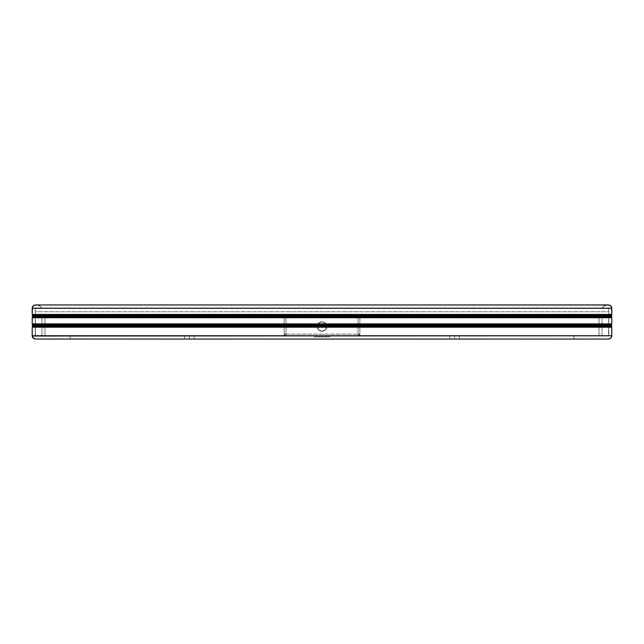 <?xml version="1.0" encoding="UTF-8"?>
<svg xmlns="http://www.w3.org/2000/svg" width="644" height="644" viewBox="0 0 644 644"><rect width="100%" height="100%" fill="white"/><g stroke="black" fill="none" stroke-linecap="round" stroke-linejoin="round"><path stroke-width="0.48" stroke-dasharray="3.22 2.42" d="M454.592 336.015L449.85 336.015L454.592 336.015L454.592 339.05L454.592 336.015L459.325 336.015L449.85 336.015L454.592 336.015L454.592 339.05L449.85 339.05L459.325 339.05L454.592 339.05L454.592 336.015L459.325 336.015L454.592 336.015L459.325 336.015L454.592 336.015L454.592 339.05L459.325 339.05L454.592 339.05L454.592 336.015L449.85 336.015L459.325 336.015L454.592 336.015L454.592 339.05L459.325 339.05L449.85 339.05L454.592 339.05L454.592 336.015L449.85 336.015L454.592 336.015M189.408 336.015L184.675 336.015L189.408 336.015L189.408 339.05L189.408 336.015L194.15 336.015L184.675 336.015L189.408 336.015L189.408 339.05L184.675 339.05L194.15 339.05L189.408 339.05L189.408 336.015L194.15 336.015L189.408 336.015L194.15 336.015L189.408 336.015L189.408 339.05L194.15 339.05L189.408 339.05L189.408 336.015L194.15 336.015L189.408 336.015L189.408 339.05L194.15 339.05L184.675 339.05L189.408 339.05L189.408 336.015L184.675 336.015L189.408 336.015M33.174 305.924L32.45 307.003L34.245 305.208L38.165 305.159L39.582 305.771L41.667 307.985L608.773 308.267L608.685 335.935L602.043 336.015L602.043 317.073L599.017 317.073L602.043 317.073L602.043 336.015L608.483 336.015L602.043 336.015L602.043 317.073L599.017 317.073L599.017 336.015L599.017 317.073L599.017 336.015L573.917 336.015L573.917 339.05L573.917 336.015L599.017 336.015L573.917 336.015L573.917 339.05L608.483 339.05L35.517 339.05L70.083 339.05L70.083 336.015L573.917 336.015L573.917 339.05L70.083 339.05L70.083 336.015L35.517 336.015L608.773 335.733L35.517 336.015L35.227 308.267L608.773 308.267L608.773 335.733L35.227 335.733L35.227 308.267L608.773 308.267L35.227 308.267L608.483 307.985L35.517 307.985L41.667 307.985L39.582 305.771L36.644 304.95L608.483 304.95L604.418 305.771L602.333 307.985L608.749 308.162L608.773 335.733L573.917 336.015L573.917 339.05L608.483 339.05L35.517 339.05L608.483 339.05L35.517 339.05L33.102 338.003L32.2 335.733L611.8 335.733L611.8 327.208L32.2 327.208L32.2 335.733L611.8 335.733L610.898 338.003L608.483 339.05L573.917 339.05L573.917 336.015L70.083 336.015L70.083 339.05L573.917 339.05L573.917 336.015L608.483 336.015L35.227 335.733L608.483 336.015L608.773 308.267L35.227 308.267L35.227 335.733L608.773 335.733L608.773 308.267L35.517 307.985L608.685 308.065L41.667 307.985L39.582 305.771L35.517 304.95L607.356 304.95L604.418 305.771L602.333 307.985L35.517 307.985L608.483 307.985L602.333 307.985L604.418 305.771L607.356 304.95L35.517 304.95L608.483 304.95L607.356 304.95L609.135 305.014L610.826 305.924L611.8 308.267L32.2 308.267L32.2 314.425L611.8 314.425L611.8 308.267L32.2 308.267L33.174 305.924L35.517 304.95L609.755 305.208L36.644 304.95L39.582 305.771L41.667 307.985L35.227 308.267L35.315 335.935L70.083 336.015L70.083 339.05L35.517 339.05L70.083 339.05L35.517 339.05L70.083 339.05L70.083 336.015L44.983 336.015L70.083 336.015L70.083 339.05L35.517 339.05M608.483 339.05L573.917 339.05L573.917 336.015L599.017 336.015L599.017 317.073L602.043 317.073L602.043 336.015L608.685 335.935L608.773 308.267L602.333 307.985L604.418 305.771L608.483 304.95L604.418 305.771L602.333 307.985L608.483 307.985L602.333 307.985L604.418 305.771L606.584 305.006L609.135 305.014L611.245 306.423L610.327 305.514L611.8 308.267L611.8 314.425L611.55 307.003L611.8 314.425L611.228 315.182L611.8 315.938L611.228 316.977L611.8 317.742L611.8 323.892L611.228 324.648L611.8 325.413L32.2 325.695L611.8 325.413L611.228 326.452L611.8 327.208L611.784 336.015L611.8 327.208L611.228 326.452L611.8 325.695L32.2 325.695L32.772 324.648L32.2 323.892L611.8 323.892L611.8 317.742L32.2 317.742L32.2 323.892L32.2 317.742L611.8 317.742L611.228 316.977L611.8 315.938L32.2 315.938L611.8 316.22L32.2 316.22L32.772 316.977L611.228 316.977L32.772 316.977L32.2 317.742L32.772 316.977L32.2 315.938L611.8 315.938L611.228 315.182L611.8 314.425L32.2 314.425L32.772 315.182L611.228 315.182L32.772 315.182L32.2 315.938L32.772 315.182L32.2 314.425L32.45 307.003M33.102 338.003L33.802 338.567L32.216 336.015A3.317 3.317 0 0 0 32.578 337.271L33.102 338.003L32.216 336.015L32.2 327.208L32.216 336.015L32.2 327.208L32.772 326.452L32.2 325.695L32.772 326.452L611.228 326.452L32.772 326.452L32.2 327.208L611.8 327.208L611.784 336.015L610.198 338.567L611.422 337.271L611.422 336.015L611.422 337.271A3.317 3.317 0 0 0 611.784 336.015L610.898 338.003M32.2 323.892L32.772 324.648L611.228 324.648L611.8 323.892L32.2 323.892L32.2 317.742L32.772 316.977L32.2 314.425L32.772 315.182L32.2 315.938L32.772 316.977L32.2 317.742L32.2 323.892L32.772 324.648L32.2 325.413L611.8 325.413L611.228 324.648L32.772 324.648L32.2 325.695L32.772 324.648L32.2 323.892M454.592 339.05L449.85 339.05L454.592 339.05M189.408 339.05L184.675 339.05L189.408 339.05M611.8 325.413L611.228 324.648L611.8 323.892L611.8 317.742L611.8 323.892L611.228 324.648L611.8 325.413M611.8 315.938L611.228 316.977L611.8 317.742L611.228 316.977L611.8 316.22L611.228 315.182L611.8 315.938M609.369 338.929L610.198 338.567M611.8 314.425L611.228 315.182L611.8 314.425M611.8 327.208L611.228 326.452L611.8 325.695L611.228 326.452L611.8 327.208M611.8 308.267L611.736 307.623M611.55 307.003L611.245 306.423M606.584 305.006L607.356 304.95L606.584 305.006M604.418 305.771L605.835 305.159L603.227 306.737L604.418 305.771M602.333 307.985L603.227 306.737L602.333 307.985M41.957 336.015L35.517 336.015L41.957 336.015L41.957 317.073L41.957 336.015L41.957 317.073L44.983 317.073L44.983 336.015L44.983 317.073L41.957 317.073L44.983 317.073L44.983 336.015L70.083 336.015L70.083 339.05L70.083 336.015L44.983 336.015L44.983 317.073L41.957 317.073L41.957 336.015L35.404 335.991L41.957 336.015M35.227 335.733L35.251 308.162L35.227 335.733M35.517 307.985L41.667 307.985L35.517 307.985M33.802 338.567L34.623 338.929M36.644 304.95L39.582 305.771L41.667 307.985L39.582 305.771L36.644 304.95M32.2 325.695L32.772 326.452L32.2 327.208L32.772 326.452L32.2 325.695M38.165 305.159L39.582 305.771L38.165 305.159M40.773 306.737L39.582 305.771L41.667 307.985L40.773 306.737M35.227 311.768L35.227 307.985L35.227 311.768L35.227 307.985L608.773 307.985L608.773 311.768L35.227 311.768L608.773 311.768L608.773 307.985L608.773 311.768L608.773 307.985L35.227 307.985L35.227 311.768L608.773 311.768L35.227 311.768M35.227 307.985L608.773 307.985L35.227 307.985M35.227 317.073L35.227 315.182L35.227 317.073L35.227 315.182L608.773 315.182L608.773 317.073L35.227 317.073L608.773 317.073L608.773 315.182L608.773 317.073L608.773 315.182L35.227 315.182L35.227 317.073L608.773 317.073L35.227 317.073M35.227 315.182L608.773 315.182L35.227 315.182M317.267 326.548A4.733 4.733 0 0 1 322 321.807A4.733 4.733 0 0 1 326.733 326.548A4.733 4.733 0 0 0 322 321.807A4.733 4.733 0 0 0 317.267 326.548L318.651 323.199L322 321.807L325.349 323.199L326.733 326.548L325.349 329.897L322 331.282L318.651 329.897L317.267 326.548A4.733 4.733 0 0 0 322 331.282A4.733 4.733 0 0 0 326.733 326.548A4.733 4.733 0 0 1 322 331.282A4.733 4.733 0 0 1 317.267 326.548L318.651 323.199L322 321.807L325.349 323.199L326.733 326.548L325.349 329.897L322 331.282L318.651 329.897L317.267 326.548M286.008 336.015L357.992 336.015L286.008 336.015L357.992 336.015L357.992 334.123L286.008 334.123L286.008 317.073L357.992 317.073L357.992 334.123L357.992 317.073L286.008 317.073L286.008 334.123L357.992 334.123L286.008 334.123L286.008 317.073L284.117 317.073L284.117 334.123L284.117 317.073L359.883 317.073L359.883 334.123L359.883 317.073L284.117 317.073L284.117 334.123L286.008 334.123L286.008 336.015L286.008 334.123L284.117 334.123L286.008 336.015A1.892 1.892 0 0 1 284.117 334.123L284.117 317.073L286.008 317.073L286.008 334.123L284.117 334.123A1.892 1.892 0 0 0 286.008 336.015L284.117 334.123L286.008 334.123L286.008 336.015L286.008 334.123L359.883 334.123L359.883 317.073L357.992 317.073L357.992 336.015L359.883 334.123L357.992 334.123L357.992 317.073L359.883 317.073L359.883 334.123A1.892 1.892 0 0 1 357.992 336.015A1.892 1.892 0 0 0 359.883 334.123L357.992 334.123L359.883 334.123A1.892 1.892 0 0 1 357.992 336.015L357.992 334.123L357.992 336.015L286.008 336.015M314.232 336.015L329.768 336.015L314.232 336.015L318.442 336.015L318.442 336.965L318.442 336.015L318.442 336.965L314.232 336.965L314.232 336.015L314.232 336.965L322 336.965L322 336.015L314.232 336.015M322 336.015L322 336.965L329.768 336.965L329.768 336.015L322 336.015M329.768 336.015L329.768 336.965L325.558 336.965L325.558 336.015L329.768 336.015M325.558 336.015L325.558 336.965L325.558 336.015L325.558 336.965L318.442 336.965L318.442 336.015L325.558 336.015M318.442 336.965L329.768 336.965L318.442 336.965M449.85 336.015L449.85 339.05L449.85 336.015M184.675 336.015L184.675 339.05L184.675 336.015M194.15 336.015L194.15 339.05L194.15 336.015M459.325 336.015L459.325 339.05L459.325 336.015"/><path stroke-width="0.97" d="M32.2 325.413L611.8 325.413L32.2 325.413L32.772 326.452L32.2 327.208L611.8 327.208L611.8 335.733L32.2 335.733L32.2 327.208L32.216 336.015L33.102 338.003L35.517 339.05L608.483 339.05L610.898 338.003L611.8 335.733L32.216 336.015L32.2 327.208L32.772 326.452L32.2 325.695L611.8 325.695L611.228 324.648L611.8 323.892L32.2 323.892L32.2 317.742L611.8 317.742L611.8 323.892L611.8 317.742L32.2 317.742L32.772 316.977L32.2 315.938L611.8 315.938L32.2 316.22L611.8 316.22L611.228 316.977L32.772 316.977L611.228 316.977L611.8 317.742L611.228 316.977L611.8 315.938L32.2 315.938L32.772 315.182L32.2 314.425L32.2 308.267L611.8 308.267L611.8 314.425L32.2 314.425L611.8 314.425L611.228 315.182L32.772 315.182L611.228 315.182L611.8 315.938L611.228 315.182L611.8 314.425L611.55 307.003L610.327 305.514L608.483 304.95L35.517 304.95L33.174 305.924L32.2 308.267L611.8 308.267L610.826 305.924L608.483 304.95L35.517 304.95L33.673 305.514L32.264 307.623L32.2 314.425L32.772 315.182L32.2 316.22L32.772 316.977L32.2 317.742L32.2 323.892L32.772 324.648L32.2 325.413L32.772 324.648L32.2 323.892L611.8 323.892L611.228 324.648L32.772 324.648L611.228 324.648L611.8 325.413L32.2 325.695L32.772 324.648L32.2 323.892L32.2 317.742L32.2 323.892L32.772 324.648L32.2 325.413M35.517 339.05L608.483 339.05L610.898 338.003L611.784 336.015L611.8 327.208L611.228 326.452L611.8 325.695L611.228 326.452L32.772 326.452L611.228 326.452L611.8 327.208L32.2 327.208L32.216 336.015L33.102 338.003L35.517 339.05L34.623 338.921M32.264 307.623L32.2 314.425L32.45 307.003L32.2 308.267L33.174 305.924L35.517 304.95M608.483 304.95L610.327 305.514L611.55 307.003L611.8 308.267L610.826 305.924L611.736 307.623L611.8 314.425L611.8 308.267M609.377 338.921L608.483 339.05M34.245 305.208L33.673 305.514M33.802 338.567L32.578 337.271A3.317 3.317 0 0 1 32.216 336.015L33.802 338.567L33.102 338.003M611.8 325.695L611.228 326.452L611.8 327.208L611.8 335.733L611.8 327.208L611.228 326.452L611.8 325.695M611.8 323.892L611.8 317.742L611.228 316.977L611.8 314.425L611.228 315.182L611.8 315.938L611.228 316.977L611.8 317.742L611.8 323.892L611.228 324.648L611.8 325.413L611.228 324.648L611.8 323.892M609.755 305.208L611.55 307.003M610.198 338.567L610.898 338.003M611.784 336.015A3.317 3.317 0 0 1 611.422 337.271L611.784 336.015M32.2 315.938L32.772 316.977L32.2 317.742L32.772 316.977L32.2 316.22L32.772 315.182L32.2 315.938M32.45 307.003L32.755 306.423M32.2 314.425L32.772 315.182L32.2 314.425M32.2 327.208L32.772 326.452L32.2 325.695L32.772 326.452L32.2 327.208"/></g></svg>
